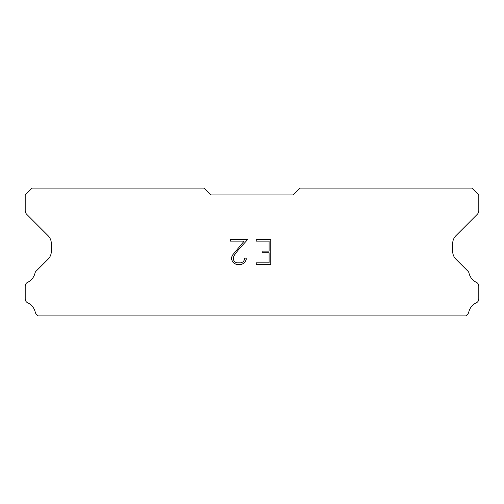 <?xml version="1.0" encoding="UTF-8"?>
<svg xmlns="http://www.w3.org/2000/svg" width="504" height="504" viewBox="0 0 504 504"><rect width="100%" height="100%" fill="white"/><g stroke="black" fill="none" stroke-linecap="round" stroke-linejoin="round"><path stroke-width="0.76" d="M269.092 262.817L269.092 252.794L262.08 252.794L262.08 251.124L269.092 251.124L269.092 241.107L256.221 241.107L256.221 239.431L270.761 239.431L270.761 264.487L256.221 264.487L256.221 262.817L269.092 262.817M246.198 258.136L246.198 259.636L245.007 262.086L243.766 263.302L241.322 264.487L236.508 264.487L234.077 263.283L232.842 262.061L231.632 259.61L231.632 257.135L232.842 254.734L244.157 241.107L230.473 241.107L230.473 239.431L247.697 239.431L237.945 250.393L234.467 255.024L233.346 257.311L233.346 259.51L234.436 261.715L236.653 262.817L241.189 262.817L243.394 261.708L244.503 259.51L244.503 258.136L246.198 258.136M293.233 194.953L300.107 188.087L471.927 188.087L478.8 194.953L478.8 210.546A5.5 5.5 0 0 1 477.187 214.433L455.906 235.721A10.993 10.993 0 0 0 452.686 243.495L452.686 251.389A10.993 10.993 0 0 0 455.906 259.163L467.636 270.9A4.127 4.127 0 0 1 469.029 273.212A13.747 13.747 0 0 0 476.456 282.379A4.127 4.127 0 0 1 478.8 286.096L478.8 299.004A4.127 4.127 0 0 1 476.4 302.747A13.747 13.747 0 0 0 468.745 312.197A4.127 4.127 0 0 1 467.636 314.2L465.923 315.913L38.077 315.913L36.364 314.2A4.127 4.127 0 0 1 35.255 312.197A13.747 13.747 0 0 0 27.6 302.747A4.127 4.127 0 0 1 25.2 299.004L25.2 286.096A4.127 4.127 0 0 1 27.544 282.379A13.747 13.747 0 0 0 34.971 273.212A4.127 4.127 0 0 1 36.364 270.9L48.094 259.163A10.993 10.993 0 0 0 51.314 251.389L51.314 243.495A10.993 10.993 0 0 0 48.094 235.721L26.813 214.433A5.5 5.5 0 0 1 25.2 210.546L25.2 194.953L32.073 188.087L203.893 188.087L210.767 194.953L293.233 194.953"/></g></svg>
